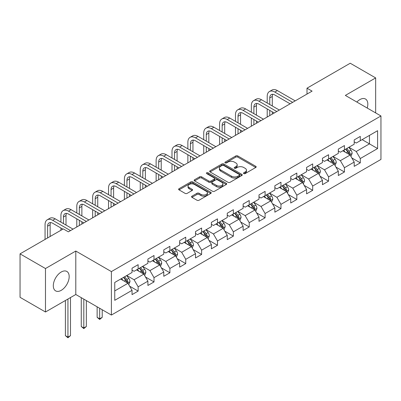 <?xml version="1.0" encoding="UTF-8"?>
<svg xmlns="http://www.w3.org/2000/svg" width="401" height="401" viewBox="0 0 401 401"><rect width="100%" height="100%" fill="white"/><g stroke="black" fill="none" stroke-linecap="round" stroke-linejoin="round"><path stroke-width="0.6" d="M243.758 173.598A0.987 0.571 0 0 0 245.156 173.598L255.768 167.473A1.414 0.817 0 0 0 256.179 166.896A1.414 0.817 0 0 0 255.768 166.32L237.793 155.944A1.414 0.817 0 0 0 235.798 155.944L225.187 162.069A0.987 0.571 0 0 0 224.901 162.47A0.987 0.571 0 0 0 225.187 162.876A0.987 0.571 0 0 0 226.585 162.876L227.958 162.079A4.516 2.607 0 0 1 234.349 162.079L235.848 162.946A4.516 2.607 0 0 1 237.171 164.791A4.516 2.607 0 0 1 235.848 166.636L234.475 167.428A0.987 0.571 0 0 0 234.184 167.834A0.987 0.571 0 0 0 234.475 168.235A0.987 0.571 0 0 0 235.873 168.235L237.247 167.443A4.516 2.607 0 0 1 243.633 167.443L245.131 168.305A4.516 2.607 0 0 1 246.455 170.149A4.516 2.607 0 0 1 245.131 171.994L243.758 172.791A0.987 0.571 0 0 0 243.472 173.192A0.987 0.571 0 0 0 243.758 173.598L243.758 172.791M61.248 290.329A11.223 6.476 120 0 0 68.576 280.439A11.223 6.476 120 0 0 66.857 271.452A11.223 6.476 120 0 0 61.248 272.003A11.223 6.476 120 0 0 53.914 281.893A11.223 6.476 120 0 0 55.634 290.885A11.223 6.476 120 0 0 61.248 290.329M367.216 108.039A11.223 6.476 120 0 0 365.506 99.027A11.223 6.476 120 0 0 359.892 99.583A11.223 6.476 120 0 0 356.845 102.049M191.964 196.179A1.414 0.817 0 0 0 191.553 196.756A1.414 0.817 0 0 0 191.964 197.332L197.006 200.244A1.414 0.817 0 0 0 199.006 200.244L210.786 193.437A1.414 0.817 0 0 0 211.202 192.861A1.414 0.817 0 0 0 210.786 192.285L192.816 181.909A1.414 0.817 0 0 0 190.816 181.909L179.036 188.711A1.414 0.817 0 0 0 178.62 189.287A1.414 0.817 0 0 0 179.036 189.863L185.127 193.382A1.414 0.817 0 0 0 187.122 193.382L192.164 190.47A1.414 0.817 0 0 0 192.58 189.894A1.414 0.817 0 0 0 192.164 189.317L189.147 187.573A3.779 2.18 0 0 1 188.039 186.034A3.779 2.18 0 0 1 190.37 184.019A3.779 2.18 0 0 1 194.485 184.49L206.32 191.322A3.779 2.18 0 0 1 207.422 192.861A3.779 2.18 0 0 1 205.091 194.876A3.779 2.18 0 0 1 200.976 194.405L199.006 193.267A1.414 0.817 0 0 0 197.006 193.267L191.964 196.179L191.964 197.332M75.794 251.041L45.478 268.54L20.05 253.858L20.05 297.316L45.478 311.998L75.794 294.499L111.393 315.051L111.393 271.592L75.794 251.041L75.794 294.499M375.662 112.912L375.662 77.914L345.346 95.413L380.95 115.969L111.393 271.592M375.662 77.914L350.228 63.233L307.001 88.19L307.001 94.065M20.05 253.858L63.283 228.901L68.365 231.838L312.088 91.127L307.001 88.19M228.059 182.315A1.414 0.817 0 0 0 230.054 182.315L241.838 175.513A1.414 0.817 0 0 0 242.249 174.936A1.414 0.817 0 0 0 241.838 174.36L223.863 163.984A1.414 0.817 0 0 0 221.868 163.984L210.089 170.786A1.414 0.817 0 0 0 209.673 171.362A1.414 0.817 0 0 0 210.089 171.939L228.059 182.315M207.036 173.808A0.987 0.571 0 0 1 208.039 173.949L208.039 172.776L226.309 183.322A1.414 0.817 0 0 1 226.725 183.899A1.414 0.817 0 0 1 226.309 184.475L214.53 191.277A1.414 0.817 0 0 1 212.535 191.277L194.56 180.901L194.56 179.748A1.414 0.817 0 0 0 194.149 180.325A1.414 0.817 0 0 0 194.56 180.901M194.56 179.748L199.603 176.836A1.414 0.817 0 0 1 201.598 176.836L208.891 181.046A1.414 0.817 0 0 0 210.886 181.046L214.229 179.117A1.414 0.817 0 0 0 214.645 178.54A1.414 0.817 0 0 0 214.229 177.964L206.64 173.583A0.987 0.571 0 0 1 206.355 173.177A0.987 0.571 0 0 1 206.961 172.651A0.987 0.571 0 0 1 208.039 172.776M111.393 315.051L380.95 159.428L380.95 115.969M129.653 286.189L138.144 291.091L138.144 286.805L147.909 281.166L147.909 285.452L154.014 281.933L154.014 277.642L163.778 272.003L163.778 276.294L169.884 272.77L169.884 268.485L179.648 262.845L179.648 267.131L185.748 263.607L185.748 259.322L195.518 253.683L195.518 257.968L201.618 254.445L201.618 250.159L211.382 244.52L211.382 248.81L217.487 245.287L217.487 240.996L227.252 235.362L227.252 239.648L233.357 236.124L233.357 231.838L243.121 226.199L243.121 230.485L249.221 226.961L249.221 222.675L258.991 217.036L258.991 221.322L265.091 217.803L265.091 213.512L274.855 207.873L274.855 212.164L280.961 208.64L280.961 204.35L290.725 198.716L290.725 203.001L296.83 199.477L296.83 195.192L306.595 189.553L306.595 193.838L312.695 190.315L312.695 186.029L322.459 180.39L322.459 184.681L328.564 181.157L328.564 176.866L338.329 171.232L338.329 175.518L344.434 171.994L344.434 167.708L354.198 162.069L354.198 166.355L360.298 162.831L360.298 158.545L377.592 148.56L377.592 130.706L369.456 135.408L369.456 143.864L377.592 148.56M138.144 291.091L132.044 294.615L132.044 290.329L114.751 300.314L114.751 282.459L132.044 272.474L132.044 268.189L138.144 264.665L138.144 268.951L147.909 263.312L147.909 259.026L154.014 255.502L154.014 259.788L163.778 254.154L163.778 249.863L169.884 246.339L169.884 250.63L179.648 244.991L179.648 240.705L185.748 237.181L185.748 241.467L195.518 235.828L195.518 231.542L201.618 228.019L201.618 232.304L211.382 226.67L211.382 222.38L217.487 218.856L217.487 223.146L227.252 217.507L227.252 213.222L233.357 209.698L233.357 213.984L243.121 208.345L243.121 204.059L249.221 200.535L249.221 204.821L258.991 199.182L258.991 194.896L265.091 191.372L265.091 195.658L274.855 190.024L274.855 185.733L280.961 182.209L280.961 186.5L290.725 180.861L290.725 176.575L296.83 173.052L296.83 177.337L306.595 171.698L306.595 167.412L312.695 163.889L312.695 168.174L322.459 162.54L322.459 158.25L328.564 154.726L328.564 159.017L338.329 153.377L338.329 149.092L344.434 145.568L344.434 149.854L354.198 144.215L354.198 139.929L360.298 136.405L360.298 140.691L377.592 130.706M136.52 269.893L143.844 274.119L134.079 279.758L126.751 275.527M132.044 270.129L134.079 271.302L138.144 268.951M134.079 279.758L138.144 286.805M143.844 274.119L147.909 281.166M152.385 260.73L159.708 264.961L149.944 270.595L142.621 266.369M147.909 260.966L149.944 262.139L154.014 259.788M149.944 270.595L154.014 277.642M159.708 264.961L163.778 272.003M168.255 251.567L175.578 255.798L165.814 261.437L158.49 257.206M163.778 251.803L165.814 252.976L169.884 250.63M165.814 261.437L169.884 268.485M175.578 255.798L179.648 262.845M184.124 242.41L191.447 246.635L181.683 252.274L174.36 248.044M179.648 242.64L181.683 243.818L185.748 241.467M181.683 252.274L185.748 259.322M191.447 246.635L195.518 253.683M199.994 233.247L207.317 237.472L197.548 243.111L190.224 238.886M195.518 233.482L197.548 234.655L201.618 232.304M197.548 243.111L201.618 250.159M207.317 237.472L211.382 244.52M215.858 224.084L223.182 228.314L213.417 233.948L206.094 229.723M211.382 224.319L213.417 225.492L217.487 223.146M213.417 233.948L217.487 240.996M223.182 228.314L227.252 235.362M231.728 214.921L239.051 219.152L229.287 224.791L221.964 220.56M227.252 215.157L229.287 216.334L233.357 213.984M229.287 224.791L233.357 231.838M239.051 219.152L243.121 226.199M247.597 205.763L254.921 209.989L245.156 215.628L237.833 211.397M243.121 205.999L245.156 207.172L249.221 204.821M245.156 215.628L249.221 222.675M254.921 209.989L258.991 217.036M263.462 196.6L270.79 200.831L261.021 206.465L253.698 202.239M258.991 196.836L261.021 198.009L265.091 195.658M261.021 206.465L265.091 213.512M270.79 200.831L274.855 207.873M279.332 187.437L286.655 191.668L276.89 197.307L269.567 193.076M274.855 187.673L276.89 188.846L280.961 186.5M276.89 197.307L280.961 204.35M286.655 191.668L290.725 198.716M295.201 178.28L302.524 182.505L292.76 188.144L285.437 183.914M290.725 178.51L292.76 179.688L296.83 177.337M292.76 188.144L296.83 195.192M302.524 182.505L306.595 189.553M311.071 169.117L318.394 173.342L308.63 178.981L301.301 174.756M306.595 169.352L308.63 170.525L312.695 168.174M308.63 178.981L312.695 186.029M318.394 173.342L322.459 180.39M326.935 159.954L334.259 164.184L324.494 169.818L317.171 165.593M322.459 160.189L324.494 161.362L328.564 159.017M324.494 169.818L328.564 176.866M334.259 164.184L338.329 171.232M342.805 150.791L350.128 155.022L340.364 160.661L333.041 156.43M338.329 151.027L340.364 152.205L344.434 149.854M340.364 160.661L344.434 167.708M350.128 155.022L354.198 162.069M362.133 139.633L369.456 143.864L356.233 151.498L348.91 147.267M354.198 141.864L356.233 143.042L360.298 140.691M356.233 151.498L360.298 158.545M45.478 268.54L45.478 311.998M114.751 290.915L127.974 283.281L120.651 279.051M127.974 283.281L132.044 290.329M351.807 157.929L360.298 162.831M335.938 167.092L344.434 171.994M320.073 176.25L328.564 181.157M304.204 185.412L312.695 190.315M288.334 194.575L296.83 199.477M272.464 203.733L280.961 208.64M256.6 212.896L265.091 217.803M240.73 222.059L249.221 226.961M224.861 231.222L233.357 236.124M208.991 240.379L217.487 245.287M193.127 249.542L201.618 254.445M177.257 258.705L185.748 263.607M161.387 267.868L169.884 272.77M145.523 277.026L154.014 281.933M244.154 173.733L245.131 173.172A4.516 2.607 0 0 0 246.455 171.327L246.455 170.149M237.171 164.791L237.171 165.964A4.516 2.607 0 0 1 235.848 167.808L234.871 168.375M255.748 167.483L237.793 157.117A1.414 0.817 0 0 0 235.798 157.117L225.583 163.012M241.838 174.36L241.838 175.513L223.863 165.157A1.414 0.817 0 0 0 221.868 165.157L210.104 171.949M239.342 175.337A0.987 0.571 0 0 0 239.633 174.936A0.987 0.571 0 0 0 239.342 174.53L223.568 165.423A0.987 0.571 0 0 0 222.169 165.423L220.72 166.26A4.516 2.607 0 0 0 219.397 168.104A4.516 2.607 0 0 0 220.72 169.949L231.502 176.174A4.516 2.607 0 0 0 237.893 176.174L239.342 175.337L239.342 176.515A0.987 0.571 0 0 0 239.633 176.109L239.633 174.936M219.397 168.104L219.397 169.277A4.516 2.607 0 0 0 220.72 171.122L220.72 169.949M239.342 176.515L237.893 177.352A4.516 2.607 0 0 1 231.502 177.352L220.72 171.122M194.58 180.911L199.603 178.014L199.603 176.836M214.645 178.54L214.645 179.713A1.414 0.817 0 0 1 214.229 180.29L210.886 182.219A1.414 0.817 0 0 1 208.891 182.219L201.598 178.014A1.414 0.817 0 0 0 199.603 178.014M208.039 173.949L226.294 184.485M216.45 185.412A3.779 2.18 0 0 0 220.57 185.884A3.779 2.18 0 0 0 222.901 183.869A3.779 2.18 0 0 0 221.793 182.33L217.623 179.924A1.414 0.817 0 0 0 215.628 179.924L212.284 181.853A1.414 0.817 0 0 0 211.868 182.43A1.414 0.817 0 0 0 212.284 183.006L216.45 185.412L216.45 186.585A3.779 2.18 0 0 0 220.57 187.061A3.779 2.18 0 0 0 222.901 185.046L222.901 183.869M211.868 182.43L211.868 183.603A1.414 0.817 0 0 0 212.284 184.179L212.284 183.006M216.45 186.585L212.284 184.179M207.422 192.861L207.422 194.039A3.779 2.18 0 0 1 205.091 196.054A3.779 2.18 0 0 1 200.976 195.578L199.006 194.44A1.414 0.817 0 0 0 197.006 194.44L191.984 197.342M188.039 186.034L188.039 187.207A3.779 2.18 0 0 0 189.147 188.751L189.147 187.573M192.164 189.317L192.164 190.47L189.147 188.751M210.766 193.452L192.816 183.087A1.414 0.817 0 0 0 190.816 183.087L179.052 189.879L179.036 188.711M350.935 156.415L352.143 153.362A3.815 2.2 -120 0 0 350.925 150.119L348.825 147.317M345.166 152.154L343.742 150.255M349.537 154.681L350.083 153.528A3.815 2.2 -120 0 0 348.995 151.237L346.895 148.43M345.938 148.982L348.268 152.094A1.94 1.123 60 0 1 348.619 152.681L350.083 153.528M345.672 149.137L347.772 151.939A3.815 2.2 60 0 1 348.865 154.235M267.206 103.037L267.206 96.461A10.787 6.231 60 0 1 269.442 91.518L271.983 90.05A10.787 6.231 60 0 1 277.382 90.586L295.201 100.877M269.442 91.518A10.787 6.231 60 0 1 274.835 92.055L292.66 102.345M290.113 103.809L274.835 94.992A7.193 4.15 -120 0 0 271.241 94.636A7.193 4.15 -120 0 0 269.753 97.924L269.753 104.506M272.745 94.3A7.193 4.15 -120 0 0 272.294 96.461L272.294 105.974M269.753 110.375L269.753 115.568M272.294 111.844L272.294 114.1M267.206 117.037L267.206 108.907M335.066 165.573L336.274 162.525A3.815 2.2 -120 0 0 335.056 159.282L332.96 156.475M329.296 161.317L327.873 159.413M333.672 163.844L334.218 162.691A3.815 2.2 -120 0 0 333.126 160.395L331.025 157.593M330.073 158.144L332.399 161.252A1.94 1.123 60 0 1 332.755 161.844L334.218 162.691M329.807 158.3L331.903 161.102A3.815 2.2 60 0 1 332.995 163.392M319.196 174.736L320.404 171.688A3.815 2.2 -120 0 0 319.191 168.44L317.091 165.638M313.432 170.48L312.003 168.575M317.803 173.001L318.349 171.849A3.815 2.2 -120 0 0 317.256 169.558L315.156 166.756M314.204 167.307L316.529 170.415A1.94 1.123 60 0 1 316.885 171.006L318.349 171.849M313.938 167.458L316.038 170.265A3.815 2.2 60 0 1 317.126 172.555M251.342 112.195L251.342 105.618A10.787 6.231 60 0 1 253.572 100.681L256.119 99.212A10.787 6.231 60 0 1 261.512 99.749L279.332 110.034M253.572 100.681A10.787 6.231 60 0 1 258.966 101.217L276.79 111.503M274.244 112.972L258.966 104.15A7.193 4.15 -120 0 0 255.372 103.794A7.193 4.15 -120 0 0 253.883 107.087L253.883 113.663M256.876 103.463A7.193 4.15 -120 0 0 256.424 105.618L256.424 115.132M253.883 119.538L253.883 124.731M256.424 121.007L256.424 123.262M251.342 126.2L251.342 118.069M235.472 121.358L235.472 114.781A10.787 6.231 60 0 1 237.708 109.844L240.249 108.375A10.787 6.231 60 0 1 245.643 108.907L263.462 119.197M237.708 109.844A10.787 6.231 60 0 1 243.101 110.375L260.921 120.666M258.379 122.135L243.101 113.313A7.193 4.15 -120 0 0 239.502 112.957A7.193 4.15 -120 0 0 238.014 116.25L238.014 122.826M241.006 112.626A7.193 4.15 -120 0 0 240.555 114.781L240.555 124.295M238.014 128.701L238.014 133.889M240.555 130.17L240.555 132.42M235.472 135.358L235.472 127.232M303.326 183.899L304.539 180.851A3.815 2.2 -120 0 0 303.321 177.603L301.221 174.801M297.562 179.643L296.138 177.738M301.933 182.164L302.479 181.011A3.815 2.2 -120 0 0 301.387 178.721L299.291 175.919M298.334 176.47L300.665 179.578A1.94 1.123 60 0 1 301.016 180.164L302.479 181.011M298.068 176.62L300.169 179.422A3.815 2.2 60 0 1 301.261 181.718M287.462 193.056L288.67 190.009A3.815 2.2 -120 0 0 287.452 186.766L285.352 183.964M281.692 188.801L280.269 186.896M286.068 191.327L286.61 190.174A3.815 2.2 -120 0 0 285.522 187.879L283.422 185.077M282.464 185.628L284.795 188.741A1.94 1.123 60 0 1 285.146 189.327L286.61 190.174M282.199 185.783L284.299 188.585A3.815 2.2 60 0 1 285.392 190.876M271.592 202.219L272.8 199.172A3.815 2.2 -120 0 0 271.587 195.924L269.487 193.122M265.828 197.964L264.399 196.059M270.199 200.49L270.745 199.337A3.815 2.2 -120 0 0 269.652 197.041L267.552 194.239M266.6 194.791L268.926 197.899A1.94 1.123 60 0 1 269.282 198.49L270.745 199.337M266.334 194.946L268.429 197.748A3.815 2.2 60 0 1 269.522 200.039M219.603 130.52L219.603 123.944A10.787 6.231 60 0 1 221.838 119.002L224.38 117.533A10.787 6.231 60 0 1 229.773 118.069L247.597 128.36M221.838 119.002A10.787 6.231 60 0 1 227.232 119.538L245.051 129.829M242.51 131.297L227.232 122.475A7.193 4.15 -120 0 0 223.638 122.12A7.193 4.15 -120 0 0 222.144 125.413L222.144 131.989M225.141 121.789A7.193 4.15 -120 0 0 224.69 123.944L224.69 133.458M222.144 137.859L222.144 143.052M224.69 139.327L224.69 141.583M219.603 144.52L219.603 136.395M203.733 139.683L203.733 133.102A10.787 6.231 60 0 1 205.969 128.165L208.51 126.696A10.787 6.231 60 0 1 213.908 127.232L231.728 137.518M205.969 128.165A10.787 6.231 60 0 1 211.362 128.701L229.187 138.987M226.64 140.455L211.362 131.638A7.193 4.15 -120 0 0 207.768 131.277A7.193 4.15 -120 0 0 206.279 134.571L206.279 141.152M209.272 130.947A7.193 4.15 -120 0 0 208.821 133.102L208.821 142.616M206.279 147.022L206.279 152.215M208.821 148.49L208.821 150.746M203.733 153.683L203.733 145.553M187.868 148.841L187.868 142.265A10.787 6.231 60 0 1 190.099 137.327L192.645 135.859A10.787 6.231 60 0 1 198.039 136.395L215.858 146.681M190.099 137.327A10.787 6.231 60 0 1 195.498 137.859L213.317 148.149M210.776 149.618L195.498 140.796A7.193 4.15 -120 0 0 191.899 140.44A7.193 4.15 -120 0 0 190.41 143.733L190.41 150.31M193.402 140.109A7.193 4.15 -120 0 0 192.951 142.265L192.951 151.779M190.41 156.184L190.41 161.377M192.951 157.653L192.951 159.909M187.868 162.841L187.868 154.716M255.723 211.382L256.936 208.335A3.815 2.2 -120 0 0 255.718 205.086L253.617 202.284M249.958 207.127L248.53 205.222M254.329 209.648L254.876 208.495A3.815 2.2 -120 0 0 253.783 206.204L251.683 203.402M250.73 203.954L253.061 207.061A1.94 1.123 60 0 1 253.412 207.653L254.876 208.495M250.465 204.104L252.565 206.906A3.815 2.2 60 0 1 253.653 209.202M171.999 158.004L171.999 151.428A10.787 6.231 60 0 1 174.234 146.49L176.776 145.022A10.787 6.231 60 0 1 182.169 145.553L199.994 155.844M174.234 146.49A10.787 6.231 60 0 1 179.628 147.022L197.447 157.312M194.906 158.781L179.628 149.959A7.193 4.15 -120 0 0 176.029 149.603A7.193 4.15 -120 0 0 174.54 152.896L174.54 159.473M177.533 149.272A7.193 4.15 -120 0 0 177.087 151.428L177.087 160.941M174.54 165.347L174.54 170.535M177.087 166.811L177.087 169.067M171.999 172.004L171.999 163.879M239.853 220.545L241.066 217.497A3.815 2.2 -120 0 0 239.848 214.249L237.748 211.447M234.089 216.284L232.665 214.385M238.46 218.811L239.006 217.658A3.815 2.2 -120 0 0 237.918 215.367L235.818 212.56M234.861 213.111L237.191 216.224A1.94 1.123 60 0 1 237.542 216.811L239.006 217.658M234.595 213.267L236.695 216.069A3.815 2.2 60 0 1 237.788 218.365M156.129 167.167L156.129 160.59A10.787 6.231 60 0 1 158.365 155.648L160.906 154.179A10.787 6.231 60 0 1 166.3 154.716L184.124 165.006M158.365 155.648A10.787 6.231 60 0 1 163.758 156.184L181.578 166.475M179.036 167.939L163.758 159.122A7.193 4.15 -120 0 0 160.164 158.766A7.193 4.15 -120 0 0 158.671 162.059L158.671 168.636M161.668 158.43A7.193 4.15 -120 0 0 161.217 160.59L161.217 170.104M158.671 174.505L158.671 179.698M161.217 175.974L161.217 178.229M156.129 181.167L156.129 173.037M223.989 229.703L225.197 226.655A3.815 2.2 -120 0 0 223.979 223.412L221.883 220.61M218.219 225.447L216.796 223.542M222.595 227.974L223.141 226.821A3.815 2.2 -120 0 0 222.049 224.525L219.948 221.723M218.991 222.274L221.322 225.382A1.94 1.123 60 0 1 221.678 225.974L223.141 226.821M218.725 222.43L220.826 225.232A3.815 2.2 60 0 1 221.918 227.522M140.26 176.325L140.26 169.748A10.787 6.231 60 0 1 142.495 164.811L145.042 163.342A10.787 6.231 60 0 1 150.435 163.879L168.255 174.164M142.495 164.811A10.787 6.231 60 0 1 147.889 165.347L165.713 175.633M163.167 177.102L147.889 168.28A7.193 4.15 -120 0 0 144.295 167.924A7.193 4.15 -120 0 0 142.806 171.217L142.806 177.793M145.799 167.593A7.193 4.15 -120 0 0 145.347 169.748L145.347 179.262M142.806 183.668L142.806 188.861M145.347 185.137L145.347 187.392M140.26 190.33L140.26 182.199M208.119 238.866L209.327 235.818A3.815 2.2 -120 0 0 208.114 232.57L206.014 229.768M202.355 234.61L200.926 232.705M206.726 237.131L207.272 235.978A3.815 2.2 -120 0 0 206.179 233.688L204.079 230.886M203.127 231.437L205.452 234.545A1.94 1.123 60 0 1 205.808 235.136L207.272 235.978M202.861 231.588L204.961 234.395A3.815 2.2 60 0 1 206.049 236.685M124.395 185.488L124.395 178.911A10.787 6.231 60 0 1 126.626 173.974L129.172 172.505A10.787 6.231 60 0 1 134.566 173.037L152.385 183.327M126.626 173.974A10.787 6.231 60 0 1 132.024 174.505L149.844 184.796M147.302 186.264L132.024 177.442A7.193 4.15 -120 0 0 128.425 177.087A7.193 4.15 -120 0 0 126.937 180.38L126.937 186.956M129.929 176.756A7.193 4.15 -120 0 0 129.478 178.911L129.478 188.425M126.937 192.831L126.937 198.019M129.478 194.3L129.478 196.555M124.395 199.487L124.395 191.362M192.249 248.029L193.462 244.981A3.815 2.2 -120 0 0 192.244 241.733L190.144 238.931M186.485 243.773L185.056 241.868M190.856 246.294L191.402 245.141A3.815 2.2 -120 0 0 190.31 242.851L188.214 240.049M187.257 240.6L189.588 243.708A1.94 1.123 60 0 1 189.939 244.294L191.402 245.141M186.991 240.75L189.092 243.552A3.815 2.2 60 0 1 190.184 245.848M108.526 194.65L108.526 188.074A10.787 6.231 60 0 1 110.761 183.132L113.303 181.668A10.787 6.231 60 0 1 118.696 182.199L136.52 192.49M110.761 183.132A10.787 6.231 60 0 1 116.155 183.668L133.974 193.959M131.433 195.427L116.155 186.605A7.193 4.15 -120 0 0 112.556 186.249A7.193 4.15 -120 0 0 111.067 189.543L111.067 196.119M114.059 185.919A7.193 4.15 -120 0 0 113.613 188.074L113.613 197.588M111.067 201.989L111.067 207.182M113.613 203.457L113.613 205.713M108.526 208.65L108.526 200.525M176.385 257.186L177.593 254.139A3.815 2.2 -120 0 0 176.375 250.896L174.275 248.094M170.615 252.931L169.192 251.026M174.986 255.457L175.533 254.304A3.815 2.2 -120 0 0 174.445 252.008L172.345 249.206M171.387 249.758L173.718 252.871A1.94 1.123 60 0 1 174.069 253.457L175.533 254.304M171.122 249.913L173.222 252.715A3.815 2.2 60 0 1 174.315 255.006M92.656 203.813L92.656 197.232A10.787 6.231 60 0 1 94.892 192.295L97.433 190.826A10.787 6.231 60 0 1 102.831 191.362L120.651 201.648M94.892 192.295A10.787 6.231 60 0 1 100.285 192.831L118.11 203.117M115.563 204.585L100.285 195.768A7.193 4.15 -120 0 0 96.691 195.407A7.193 4.15 -120 0 0 95.202 198.701L95.202 205.282M98.195 195.076A7.193 4.15 -120 0 0 97.744 197.232L97.744 206.746M95.202 211.152L95.202 216.345M97.744 212.62L97.744 214.876M92.656 217.813L92.656 209.683M160.515 266.349L161.723 263.302A3.815 2.2 -120 0 0 160.505 260.054L158.41 257.252M154.746 262.094L153.322 260.189M159.122 264.62L159.668 263.467A3.815 2.2 -120 0 0 158.575 261.171L156.475 258.369M155.523 258.921L157.849 262.028A1.94 1.123 60 0 1 158.205 262.62L159.668 263.467M155.257 259.076L157.352 261.878A3.815 2.2 60 0 1 158.445 264.169M99.674 308.289L99.674 318.8L102.22 317.331L102.22 309.757M102.22 317.331L99.674 319.447L97.132 317.331L97.132 306.82M97.132 317.331L99.674 318.8L99.674 319.447M76.791 212.971L76.791 206.395A10.787 6.231 60 0 1 79.022 201.457L81.568 199.989A10.787 6.231 60 0 1 86.962 200.525L104.781 210.811M79.022 201.457A10.787 6.231 60 0 1 84.416 201.989L102.24 212.279M99.694 213.748L84.416 204.926A7.193 4.15 -120 0 0 80.822 204.57A7.193 4.15 -120 0 0 79.333 207.863L79.333 214.44M82.325 204.239A7.193 4.15 -120 0 0 81.874 206.395L81.874 215.908M79.333 220.314L79.333 225.507M81.874 221.783L81.874 224.039M76.791 226.971L76.791 218.846M144.646 275.512L145.854 272.464A3.815 2.2 -120 0 0 144.641 269.216L142.54 266.414M138.881 271.256L137.453 269.352M143.252 273.778L143.799 272.625A3.815 2.2 -120 0 0 142.706 270.334L140.606 267.532M139.653 268.084L141.979 271.191A1.94 1.123 60 0 1 142.335 271.783L143.799 272.625M139.388 268.234L141.488 271.036A3.815 2.2 60 0 1 142.576 273.332M83.809 299.126L83.809 327.963L86.35 326.494L86.35 300.595M86.35 326.494L83.809 328.609L81.263 326.494L81.263 297.657M81.263 326.494L83.809 327.963L83.809 328.609M60.922 222.134L60.922 215.558A10.787 6.231 60 0 1 63.157 210.62L65.699 209.152A10.787 6.231 60 0 1 71.092 209.683L88.912 219.974M63.157 210.62A10.787 6.231 60 0 1 68.551 211.152L86.37 221.442M83.829 222.911L68.551 214.089A7.193 4.15 -120 0 0 64.952 213.733A7.193 4.15 -120 0 0 63.463 217.026L63.463 223.603M66.456 213.402A7.193 4.15 -120 0 0 66.005 215.558L66.005 225.071M60.922 230.264L60.922 228.009M128.776 284.675L129.989 281.627A3.815 2.2 -120 0 0 128.771 278.379L126.671 275.577M123.012 280.414L121.588 278.515M127.383 282.941L127.929 281.788A3.815 2.2 -120 0 0 126.836 279.497L124.741 276.69M123.784 277.241L126.114 280.354A1.94 1.123 60 0 1 126.465 280.941L127.929 281.788M123.518 277.397L125.618 280.199A3.815 2.2 60 0 1 126.711 282.494M67.939 299.031L67.939 337.126L70.481 335.657L70.481 297.562M70.481 335.657L67.939 337.767L65.398 335.657L65.398 300.499M65.398 335.657L67.939 337.126L67.939 337.767M45.052 239.422L45.052 224.72A10.787 6.231 60 0 1 47.288 219.778L49.829 218.309A10.787 6.231 60 0 1 55.223 218.846L73.047 229.136M47.288 219.778A10.787 6.231 60 0 1 52.681 220.314L70.501 230.605M62.872 229.136L52.681 223.252A7.193 4.15 -120 0 0 49.087 222.896A7.193 4.15 -120 0 0 47.594 226.189L47.594 237.953M50.591 222.56A7.193 4.15 -120 0 0 50.14 224.72L50.14 236.485M245.131 173.172L245.131 171.994M234.475 168.235L234.475 167.428M235.848 167.808L235.848 166.636M225.187 162.876L225.187 162.069M235.798 157.117L235.798 155.944M237.793 157.117L237.793 155.944M255.768 167.473L255.768 166.32M210.089 171.939L210.089 170.786M221.868 165.157L221.868 163.984M223.863 165.157L223.863 163.984M231.502 177.352L231.502 176.174M237.893 177.352L237.893 176.174M201.598 178.014L201.598 176.836M208.891 182.219L208.891 181.046M210.886 182.219L210.886 181.046M214.229 180.29L214.229 179.117M226.309 184.475L226.309 183.322M197.006 194.44L197.006 193.267M199.006 194.44L199.006 193.267M200.976 195.578L200.976 194.405M190.816 183.087L190.816 181.909M192.816 183.087L192.816 181.909M210.786 193.437L210.786 192.285M349.752 154.806L352.118 153.438M348.995 151.237L350.925 150.119M346.284 152.801L347.772 151.939M277.382 90.586L274.835 92.055M272.294 96.461L269.753 97.924M333.883 163.964L336.249 162.6M333.126 160.395L335.056 159.282M330.414 161.964L331.903 161.102M318.018 173.127L320.379 171.763M317.256 169.558L319.191 168.44M314.544 171.122L316.038 170.265M261.512 99.749L258.966 101.217M256.424 105.618L253.883 107.087M245.643 108.907L243.101 110.375M240.555 114.781L238.014 116.25M302.148 182.29L304.514 180.921M301.387 178.721L303.321 177.603M298.68 180.285L300.169 179.422M286.279 191.447L288.645 190.084M285.522 187.879L287.452 186.766M282.81 189.447L284.299 188.585M270.409 200.61L272.775 199.247M269.652 197.041L271.587 195.924M266.941 198.605L268.429 197.748M229.773 118.069L227.232 119.538M224.69 123.944L222.144 125.413M213.908 127.232L211.362 128.701M208.821 133.102L206.279 134.571M198.039 136.395L195.498 137.859M192.951 142.265L190.41 143.733M254.545 209.773L256.911 208.405M253.783 206.204L255.718 205.086M251.071 207.768L252.565 206.906M182.169 145.553L179.628 147.022M177.087 151.428L174.54 152.896M238.675 218.936L241.041 217.568M237.918 215.367L239.848 214.249M235.207 216.931L236.695 216.069M166.3 154.716L163.758 156.184M161.217 160.59L158.671 162.059M222.806 228.094L225.172 226.73M222.049 224.525L223.979 223.412M219.337 226.094L220.826 225.232M150.435 163.879L147.889 165.347M145.347 169.748L142.806 171.217M206.941 237.257L209.302 235.893M206.179 233.688L208.114 232.57M203.467 235.252L204.961 234.395M134.566 173.037L132.024 174.505M129.478 178.911L126.937 180.38M191.071 246.42L193.437 245.051M190.31 242.851L192.244 241.733M187.598 244.415L189.092 243.552M118.696 182.199L116.155 183.668M113.613 188.074L111.067 189.543M175.202 255.577L177.568 254.214M174.445 252.008L176.375 250.896M171.733 253.577L173.222 252.715M102.831 191.362L100.285 192.831M97.744 197.232L95.202 198.701M159.332 264.74L161.698 263.377M158.575 261.171L160.505 260.054M155.864 262.735L157.352 261.878M86.962 200.525L84.416 201.989M81.874 206.395L79.333 207.863M143.468 273.903L145.829 272.54M142.706 270.334L144.641 269.216M139.994 271.898L141.488 271.036M71.092 209.683L68.551 211.152M66.005 215.558L63.463 217.026M127.598 283.066L129.964 281.697M126.836 279.497L128.771 278.379M124.13 281.061L125.618 280.199M55.223 218.846L52.681 220.314M50.14 224.72L47.594 226.189"/></g></svg>
